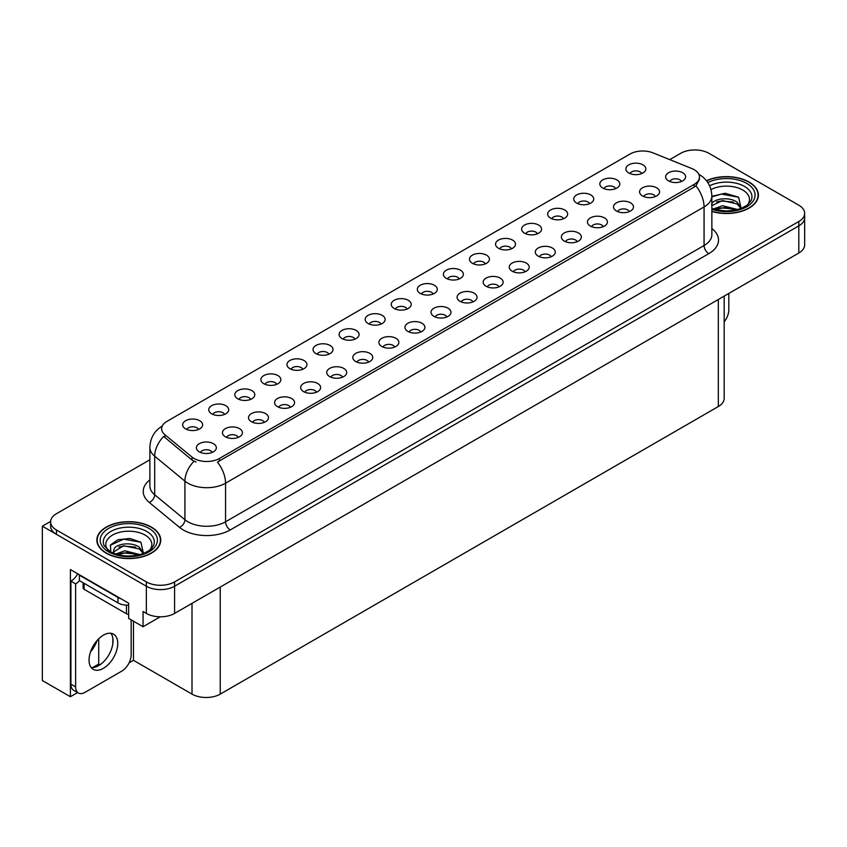 <?xml version="1.0" encoding="UTF-8"?>
<svg xmlns="http://www.w3.org/2000/svg" width="847" height="847" viewBox="0 0 847 847"><rect width="100%" height="100%" fill="white"/><g stroke="black" fill="none" stroke-linecap="round" stroke-linejoin="round"><path stroke-width="1.27" d="M302.792 369.26A5.993 3.462 0 0 0 301.183 367.577A5.993 3.462 0 0 0 295.285 366.698A5.993 3.462 0 0 0 291.103 369.26M304.009 360.515A9.984 5.76 0 0 0 291.209 359.869A9.984 5.76 0 0 0 287.906 367.037A9.984 5.76 0 0 0 289.886 368.667A9.984 5.76 0 0 0 305.989 367.037A9.984 5.76 0 0 0 304.009 360.515M641.719 173.582A5.993 3.462 0 0 0 640.11 171.899A5.993 3.462 0 0 0 634.212 171.02A5.993 3.462 0 0 0 630.03 173.582M642.937 164.837A9.984 5.76 0 0 0 630.147 164.191A9.984 5.76 0 0 0 626.833 171.359A9.984 5.76 0 0 0 628.823 172.989A9.984 5.76 0 0 0 644.916 171.359A9.984 5.76 0 0 0 642.937 164.837M629.342 211.591A5.993 3.462 0 0 0 627.733 209.908A5.993 3.462 0 0 0 621.836 209.029A5.993 3.462 0 0 0 617.654 211.591M630.56 202.846A9.984 5.76 0 0 0 617.77 202.2A9.984 5.76 0 0 0 614.456 209.368A9.984 5.76 0 0 0 616.447 210.998A9.984 5.76 0 0 0 632.54 209.368A9.984 5.76 0 0 0 630.56 202.846M328.858 354.215A5.993 3.462 0 0 0 327.26 352.521A5.993 3.462 0 0 0 321.352 351.653A5.993 3.462 0 0 0 317.18 354.215M330.076 345.46A9.984 5.76 0 0 0 317.286 344.814A9.984 5.76 0 0 0 313.983 351.981A9.984 5.76 0 0 0 315.963 353.612A9.984 5.76 0 0 0 332.056 351.981A9.984 5.76 0 0 0 330.076 345.46M551.132 256.747A5.993 3.462 0 0 0 549.523 255.063A5.993 3.462 0 0 0 543.626 254.185A5.993 3.462 0 0 0 539.444 256.747M552.35 248.002A9.984 5.76 0 0 0 539.55 247.356A9.984 5.76 0 0 0 536.246 254.524A9.984 5.76 0 0 0 538.226 256.154A9.984 5.76 0 0 0 554.33 254.524A9.984 5.76 0 0 0 552.35 248.002M485.289 263.893A5.993 3.462 0 0 0 483.679 262.21A5.993 3.462 0 0 0 477.782 261.331A5.993 3.462 0 0 0 473.611 263.893M486.506 255.148A9.984 5.76 0 0 0 473.717 254.502A9.984 5.76 0 0 0 470.413 261.67A9.984 5.76 0 0 0 472.393 263.301A9.984 5.76 0 0 0 488.486 261.67A9.984 5.76 0 0 0 486.506 255.148M394.702 347.069A5.993 3.462 0 0 0 393.093 345.375A5.993 3.462 0 0 0 387.195 344.507A5.993 3.462 0 0 0 383.013 347.069M395.92 338.313A9.984 5.76 0 0 0 383.119 337.678A9.984 5.76 0 0 0 379.816 344.835A9.984 5.76 0 0 0 381.796 346.465A9.984 5.76 0 0 0 397.899 344.835A9.984 5.76 0 0 0 395.92 338.313M563.509 218.738A5.993 3.462 0 0 0 561.9 217.054A5.993 3.462 0 0 0 556.003 216.176A5.993 3.462 0 0 0 551.821 218.738M564.727 209.992A9.984 5.76 0 0 0 551.926 209.347A9.984 5.76 0 0 0 548.623 216.514A9.984 5.76 0 0 0 550.603 218.145A9.984 5.76 0 0 0 566.707 216.514A9.984 5.76 0 0 0 564.727 209.992M472.912 301.903A5.993 3.462 0 0 0 471.303 300.219A5.993 3.462 0 0 0 465.405 299.351A5.993 3.462 0 0 0 461.234 301.903M474.129 293.157A9.984 5.76 0 0 0 461.34 292.511A9.984 5.76 0 0 0 458.036 299.679A9.984 5.76 0 0 0 460.016 301.31A9.984 5.76 0 0 0 476.109 299.679A9.984 5.76 0 0 0 474.129 293.157M511.366 248.849A5.993 3.462 0 0 0 509.756 247.155A5.993 3.462 0 0 0 503.859 246.286A5.993 3.462 0 0 0 499.677 248.849M512.583 240.093A9.984 5.76 0 0 0 499.783 239.457A9.984 5.76 0 0 0 496.48 246.615A9.984 5.76 0 0 0 498.46 248.245A9.984 5.76 0 0 0 514.563 246.615A9.984 5.76 0 0 0 512.583 240.093M420.768 332.013A5.993 3.462 0 0 0 419.159 330.33A5.993 3.462 0 0 0 413.262 329.451A5.993 3.462 0 0 0 409.09 332.013M421.986 323.268A9.984 5.76 0 0 0 409.196 322.622A9.984 5.76 0 0 0 405.893 329.779A9.984 5.76 0 0 0 407.873 331.41A9.984 5.76 0 0 0 423.966 329.779A9.984 5.76 0 0 0 421.986 323.268M589.576 203.682A5.993 3.462 0 0 0 587.966 201.999A5.993 3.462 0 0 0 582.069 201.131A5.993 3.462 0 0 0 577.887 203.682M590.793 194.937A9.984 5.76 0 0 0 578.003 194.291A9.984 5.76 0 0 0 574.7 201.459A9.984 5.76 0 0 0 576.68 203.089A9.984 5.76 0 0 0 592.773 201.459A9.984 5.76 0 0 0 590.793 194.937M498.989 286.858A5.993 3.462 0 0 0 497.38 285.174A5.993 3.462 0 0 0 491.482 284.296A5.993 3.462 0 0 0 487.3 286.858M500.206 278.102A9.984 5.76 0 0 0 487.406 277.467A9.984 5.76 0 0 0 484.103 284.624A9.984 5.76 0 0 0 486.083 286.254A9.984 5.76 0 0 0 502.186 284.624A9.984 5.76 0 0 0 500.206 278.102M224.571 414.416A5.993 3.462 0 0 0 222.973 412.733A5.993 3.462 0 0 0 217.065 411.854A5.993 3.462 0 0 0 212.893 414.416M225.789 405.671A9.984 5.76 0 0 0 212.999 405.025A9.984 5.76 0 0 0 209.696 412.193A9.984 5.76 0 0 0 211.676 413.823A9.984 5.76 0 0 0 227.769 412.193A9.984 5.76 0 0 0 225.789 405.671M354.935 339.16A5.993 3.462 0 0 0 353.326 337.477A5.993 3.462 0 0 0 347.429 336.598A5.993 3.462 0 0 0 343.247 339.16M356.153 330.404A9.984 5.76 0 0 0 343.353 329.769A9.984 5.76 0 0 0 340.049 336.926A9.984 5.76 0 0 0 342.029 338.556A9.984 5.76 0 0 0 358.133 336.926A9.984 5.76 0 0 0 356.153 330.404M238.272 437.38A5.993 3.462 0 0 0 236.662 435.697A5.993 3.462 0 0 0 230.765 434.818A5.993 3.462 0 0 0 226.583 437.38M239.489 428.624A9.984 5.76 0 0 0 226.7 427.989A9.984 5.76 0 0 0 223.386 435.146A9.984 5.76 0 0 0 225.366 436.777A9.984 5.76 0 0 0 241.469 435.146A9.984 5.76 0 0 0 239.489 428.624M433.145 294.004A5.993 3.462 0 0 0 431.536 292.321A5.993 3.462 0 0 0 425.639 291.442A5.993 3.462 0 0 0 421.467 294.004M434.363 285.248A9.984 5.76 0 0 0 421.573 284.613A9.984 5.76 0 0 0 418.27 291.77A9.984 5.76 0 0 0 420.25 293.401A9.984 5.76 0 0 0 436.343 291.77A9.984 5.76 0 0 0 434.363 285.248M290.415 407.269A5.993 3.462 0 0 0 288.806 405.586A5.993 3.462 0 0 0 282.909 404.718A5.993 3.462 0 0 0 278.727 407.269M291.633 398.524A9.984 5.76 0 0 0 278.832 397.878A9.984 5.76 0 0 0 275.529 405.046A9.984 5.76 0 0 0 277.509 406.676A9.984 5.76 0 0 0 293.613 405.046A9.984 5.76 0 0 0 291.633 398.524M368.625 362.114A5.993 3.462 0 0 0 367.026 360.43A5.993 3.462 0 0 0 361.118 359.552A5.993 3.462 0 0 0 356.947 362.114M369.843 353.368A9.984 5.76 0 0 0 357.053 352.723A9.984 5.76 0 0 0 353.75 359.89A9.984 5.76 0 0 0 355.729 361.521A9.984 5.76 0 0 0 371.822 359.89A9.984 5.76 0 0 0 369.843 353.368M459.222 278.949A5.993 3.462 0 0 0 457.613 277.265A5.993 3.462 0 0 0 451.716 276.387A5.993 3.462 0 0 0 447.534 278.949M460.44 270.204A9.984 5.76 0 0 0 447.64 269.558A9.984 5.76 0 0 0 444.336 276.725A9.984 5.76 0 0 0 446.316 278.356A9.984 5.76 0 0 0 462.42 276.725A9.984 5.76 0 0 0 460.44 270.204M316.482 392.225A5.993 3.462 0 0 0 314.883 390.541A5.993 3.462 0 0 0 308.975 389.662A5.993 3.462 0 0 0 304.804 392.225M317.699 383.469A9.984 5.76 0 0 0 304.909 382.833A9.984 5.76 0 0 0 301.606 389.991A9.984 5.76 0 0 0 303.586 391.621A9.984 5.76 0 0 0 319.679 389.991A9.984 5.76 0 0 0 317.699 383.469M537.432 233.793A5.993 3.462 0 0 0 535.823 232.11A5.993 3.462 0 0 0 529.926 231.231A5.993 3.462 0 0 0 525.754 233.793M538.65 225.048A9.984 5.76 0 0 0 525.86 224.402A9.984 5.76 0 0 0 522.557 231.559A9.984 5.76 0 0 0 524.537 233.19A9.984 5.76 0 0 0 540.63 231.559A9.984 5.76 0 0 0 538.65 225.048M446.845 316.958A5.993 3.462 0 0 0 445.236 315.275A5.993 3.462 0 0 0 439.339 314.396A5.993 3.462 0 0 0 435.157 316.958M448.063 308.213A9.984 5.76 0 0 0 435.263 307.567A9.984 5.76 0 0 0 431.959 314.735A9.984 5.76 0 0 0 433.939 316.365A9.984 5.76 0 0 0 450.043 314.735A9.984 5.76 0 0 0 448.063 308.213M381.002 324.105A5.993 3.462 0 0 0 379.403 322.421A5.993 3.462 0 0 0 373.495 321.542A5.993 3.462 0 0 0 369.324 324.105M382.219 315.359A9.984 5.76 0 0 0 369.43 314.713A9.984 5.76 0 0 0 366.126 321.881A9.984 5.76 0 0 0 368.106 323.512A9.984 5.76 0 0 0 384.199 321.881A9.984 5.76 0 0 0 382.219 315.359M655.419 196.546A5.993 3.462 0 0 0 653.81 194.852A5.993 3.462 0 0 0 647.902 193.984A5.993 3.462 0 0 0 643.731 196.546M656.637 187.79A9.984 5.76 0 0 0 643.836 187.155A9.984 5.76 0 0 0 640.533 194.312A9.984 5.76 0 0 0 642.513 195.943A9.984 5.76 0 0 0 658.617 194.312A9.984 5.76 0 0 0 656.637 187.79M342.559 377.169A5.993 3.462 0 0 0 340.949 375.486A5.993 3.462 0 0 0 335.052 374.607A5.993 3.462 0 0 0 330.87 377.169M343.776 368.424A9.984 5.76 0 0 0 330.976 367.778A9.984 5.76 0 0 0 327.673 374.946A9.984 5.76 0 0 0 329.652 376.576A9.984 5.76 0 0 0 345.756 374.946A9.984 5.76 0 0 0 343.776 368.424M198.505 429.471A5.993 3.462 0 0 0 196.896 427.788A5.993 3.462 0 0 0 190.999 426.909A5.993 3.462 0 0 0 186.816 429.471M199.723 420.726A9.984 5.76 0 0 0 186.933 420.08A9.984 5.76 0 0 0 183.619 427.248A9.984 5.76 0 0 0 185.599 428.878A9.984 5.76 0 0 0 201.702 427.248A9.984 5.76 0 0 0 199.723 420.726M276.715 384.316A5.993 3.462 0 0 0 275.116 382.632A5.993 3.462 0 0 0 269.208 381.753A5.993 3.462 0 0 0 265.037 384.316M277.932 375.57A9.984 5.76 0 0 0 265.143 374.925A9.984 5.76 0 0 0 261.839 382.082A9.984 5.76 0 0 0 263.819 383.712A9.984 5.76 0 0 0 279.912 382.082A9.984 5.76 0 0 0 277.932 375.57M212.195 452.436A5.993 3.462 0 0 0 210.596 450.742A5.993 3.462 0 0 0 204.688 449.873A5.993 3.462 0 0 0 200.517 452.436M213.412 443.68A9.984 5.76 0 0 0 200.623 443.034A9.984 5.76 0 0 0 197.319 450.202A9.984 5.76 0 0 0 199.299 451.832A9.984 5.76 0 0 0 215.392 450.202A9.984 5.76 0 0 0 213.412 443.68M681.486 181.491A5.993 3.462 0 0 0 679.876 179.808A5.993 3.462 0 0 0 673.979 178.929A5.993 3.462 0 0 0 669.797 181.491M682.703 172.746A9.984 5.76 0 0 0 669.913 172.1A9.984 5.76 0 0 0 666.6 179.257A9.984 5.76 0 0 0 668.59 180.887A9.984 5.76 0 0 0 684.683 179.257A9.984 5.76 0 0 0 682.703 172.746M407.079 309.049A5.993 3.462 0 0 0 405.469 307.366A5.993 3.462 0 0 0 399.572 306.498A5.993 3.462 0 0 0 395.39 309.049M408.296 300.304A9.984 5.76 0 0 0 395.496 299.658A9.984 5.76 0 0 0 392.193 306.826A9.984 5.76 0 0 0 394.173 308.456A9.984 5.76 0 0 0 410.276 306.826A9.984 5.76 0 0 0 408.296 300.304M264.338 422.325A5.993 3.462 0 0 0 262.739 420.641A5.993 3.462 0 0 0 256.832 419.763A5.993 3.462 0 0 0 252.66 422.325M265.556 413.58A9.984 5.76 0 0 0 252.766 412.934A9.984 5.76 0 0 0 249.463 420.101A9.984 5.76 0 0 0 251.443 421.732A9.984 5.76 0 0 0 267.536 420.101A9.984 5.76 0 0 0 265.556 413.58M615.653 188.637A5.993 3.462 0 0 0 614.043 186.954A5.993 3.462 0 0 0 608.146 186.075A5.993 3.462 0 0 0 603.964 188.637M616.87 179.882A9.984 5.76 0 0 0 604.07 179.246A9.984 5.76 0 0 0 600.767 186.404A9.984 5.76 0 0 0 602.746 188.034A9.984 5.76 0 0 0 618.85 186.404A9.984 5.76 0 0 0 616.87 179.882M525.055 271.802A5.993 3.462 0 0 0 523.446 270.119A5.993 3.462 0 0 0 517.549 269.24A5.993 3.462 0 0 0 513.367 271.802M526.273 263.057A9.984 5.76 0 0 0 513.483 262.411A9.984 5.76 0 0 0 510.18 269.579A9.984 5.76 0 0 0 512.16 271.209A9.984 5.76 0 0 0 528.253 269.579A9.984 5.76 0 0 0 526.273 263.057M250.648 399.371A5.993 3.462 0 0 0 249.039 397.688A5.993 3.462 0 0 0 243.142 396.809A5.993 3.462 0 0 0 238.96 399.371M251.866 390.615A9.984 5.76 0 0 0 239.076 389.98A9.984 5.76 0 0 0 235.762 397.137A9.984 5.76 0 0 0 237.742 398.768A9.984 5.76 0 0 0 253.846 397.137A9.984 5.76 0 0 0 251.866 390.615M603.276 226.647A5.993 3.462 0 0 0 601.666 224.963A5.993 3.462 0 0 0 595.769 224.084A5.993 3.462 0 0 0 591.587 226.647M604.493 217.901A9.984 5.76 0 0 0 591.693 217.256A9.984 5.76 0 0 0 588.39 224.423A9.984 5.76 0 0 0 590.37 226.054A9.984 5.76 0 0 0 606.473 224.423A9.984 5.76 0 0 0 604.493 217.901M577.199 241.702A5.993 3.462 0 0 0 575.589 240.019A5.993 3.462 0 0 0 569.692 239.14A5.993 3.462 0 0 0 565.51 241.702M578.416 232.946A9.984 5.76 0 0 0 565.627 232.311A9.984 5.76 0 0 0 562.323 239.468A9.984 5.76 0 0 0 564.303 241.099A9.984 5.76 0 0 0 580.396 239.468A9.984 5.76 0 0 0 578.416 232.946M694.191 169.696A17.967 10.376 0 0 0 691.787 168.532L653.037 152.873A17.967 10.376 0 0 0 630.02 154.027L166.891 421.414A17.967 10.376 0 0 0 161.629 428.751A17.967 10.376 0 0 0 164.879 434.702L192.015 457.073A17.967 10.376 0 0 0 219.437 458.46L694.191 184.371A17.967 10.376 0 0 0 699.453 177.034A17.967 10.376 0 0 0 694.191 169.696M695.556 149.951L694.042 149.951M50.629 521.413L42.35 526.199L146.351 586.24A19.968 11.53 0 0 0 174.588 586.24L798.806 225.863A19.968 11.53 0 0 0 804.65 217.711A19.968 11.53 0 0 1 798.806 225.863L174.588 586.24A19.968 11.53 0 0 1 146.351 586.24L56.463 534.351A19.968 11.53 0 0 1 50.619 526.199L50.619 521.847A19.968 11.53 0 0 0 56.463 530L146.351 581.9A19.968 11.53 0 0 0 174.588 581.9L798.806 221.512A19.968 11.53 0 0 0 804.65 213.359A19.968 11.53 0 0 0 798.806 205.207L708.918 153.318A19.968 11.53 0 0 0 680.681 153.318L669.744 159.628M77.606 692.56L70.396 696.721L70.396 569.565L128.659 603.202L128.659 618.416L143.058 626.727L143.058 611.513L146.351 613.419A19.968 11.53 0 0 0 174.588 613.419L798.806 253.031A19.968 11.53 0 0 0 804.65 244.878L804.65 213.359M160.274 616.796L143.058 626.727M70.396 696.721L42.35 680.533L42.35 526.199M724.174 296.111L724.174 398.397A19.968 11.53 180 0 1 718.33 406.539L220.241 694.117A19.968 11.53 180 0 1 192.004 694.117L133.455 660.311L133.455 621.19M112.842 643.529L112.842 638.183M133.455 660.311L129.093 662.841M92.672 667.552L98.728 664.059L99.988 664.789M90.481 651.936A21.302 12.292 120 0 0 97.098 640.491M98.728 664.059L98.728 638.765M711.861 211.475A31.942 18.443 0 0 0 758.414 195.075A31.942 18.443 0 0 0 749.055 182.031A31.942 18.443 0 0 0 706.462 180.697M151.391 527.099A31.942 18.443 0 0 0 116.579 523.097A31.942 18.443 0 0 0 96.854 540.132A31.942 18.443 0 0 0 106.214 553.176A31.942 18.443 0 0 0 141.025 557.178A31.942 18.443 0 0 0 160.75 540.132A31.942 18.443 0 0 0 151.391 527.099M699.453 177.034L699.453 179.236L695.927 185.811L694.191 187.081L217.414 462.081A23.293 13.446 60 0 1 225.556 483.192A26.617 15.373 180 0 1 187.907 483.192A26.617 15.373 180 0 1 184.921 481.138L154.694 456.205A26.617 15.373 180 0 1 149.877 447.385L149.877 485.977A26.617 15.373 0 0 0 154.694 494.786L184.921 519.719A26.617 15.373 0 0 0 187.907 521.773A26.617 15.373 0 0 0 225.556 521.773L704.069 245.503A26.617 15.373 0 0 0 711.861 234.64L711.861 196.049A26.617 15.373 180 0 1 704.069 206.922A23.293 13.446 -120 0 0 695.927 185.811M196.049 462.081L192.015 460.037L163.672 436.438A23.293 15.585 129.5 0 0 154.694 456.205L154.694 494.786A6.66 4.447 -50.5 0 1 149.241 502.43A33.277 19.216 180 0 1 149.877 479.878M149.877 459.773L56.463 513.706A19.968 11.53 0 0 0 50.619 521.847M728.822 293.433L728.822 309.79A13.308 7.687 -60 0 1 724.174 321.849M103.387 668.325A20.296 11.72 120 0 0 116.653 650.443A20.296 11.72 120 0 0 113.54 634.17A20.296 11.72 120 0 0 103.387 635.176A20.296 11.72 120 0 0 90.131 653.069A20.296 11.72 120 0 0 93.234 669.331A20.296 11.72 120 0 0 103.387 668.325M110.904 633.291A20.296 11.72 -60 0 1 111.211 649.893A20.296 11.72 -60 0 1 98.686 665.615A20.296 11.72 -60 0 1 91.158 667.5M131.158 619.856L131.158 654.847A13.308 7.687 -60 0 1 121.746 671.152L85.039 692.348A13.308 7.687 -60 0 1 78.379 693.005A13.308 7.687 -60 0 1 75.627 686.917L75.627 583.879L70.915 581.169A13.308 7.687 120 0 0 77.755 573.811M79.491 580.682A13.308 7.687 -60 0 1 75.627 583.879M78.379 693.005L73.668 690.294A13.308 7.687 -60 0 1 70.915 684.196L70.915 581.169M120.983 598.765A13.308 7.687 180 0 1 117.977 597.463L79.385 575.187A13.308 7.687 0 0 0 79.787 574.986M117.977 597.463L117.977 602.905A13.308 7.687 0 0 0 128.659 605.118M79.385 575.187L79.385 580.619L117.977 602.905M710.993 189.58A23.028 13.298 180 0 1 742.755 190.024A23.028 13.298 180 0 1 747.298 205.09M741.21 208.86L738.626 197.182L725.138 193.264L711.861 196.335M706.599 180.877A31.614 18.253 180 0 1 748.822 182.169A31.614 18.253 180 0 1 758.086 195.075A31.614 18.253 180 0 1 711.861 211.263M713.333 208.987L722.576 205.726L737.716 209.548M715.069 209.505L725.445 207.377L735.747 210.024M711.861 208.034A15.045 8.682 0 0 0 712.126 208.563M711.586 204.667C712.676 198.674 729.129 196.303 737.112 202.221L741.453 208.32M711.861 205.673L722.47 200.559L737.112 203.947L741.03 208.478M711.861 196.853L721.39 194.111L738.7 197.235M716.594 201.882L721.39 201.014L733.396 202.041M716.604 208.786L721.39 207.917L733.396 208.944M107.971 550.158A23.028 13.298 180 0 1 115.552 533.61A23.028 13.298 180 0 1 145.091 535.082A23.028 13.298 180 0 1 149.633 550.158M143.545 553.917L140.951 542.239L129.962 538.491L117.945 539.708L110.491 544.928L110.735 551.619M151.158 527.226A31.614 18.253 180 0 1 160.411 540.132A31.614 18.253 180 0 1 140.898 556.998A31.614 18.253 180 0 1 106.447 553.038A31.614 18.253 180 0 1 97.183 540.132A31.614 18.253 180 0 1 116.706 523.277A31.614 18.253 180 0 1 151.158 527.226M115.668 554.044L124.911 550.783L140.041 554.616M117.405 554.573L127.77 552.435L138.082 555.081M113.202 553.123L113.922 549.735A15.045 8.682 0 0 0 113.752 551.005A15.045 8.682 0 0 0 114.451 553.62M113.922 549.735C115.001 543.742 131.454 541.36 139.437 547.278L143.778 553.377M113.826 551.842L123.609 545.754L139.437 549.004L143.355 553.546M83.122 582.778L83.122 587.956A3.324 1.916 0 0 0 84.097 589.311L126.447 613.768A3.324 1.916 0 0 0 128.659 614.329M110.322 545.235L123.726 539.179L141.025 542.292M118.919 546.95L123.726 546.071L135.721 547.109M118.94 553.843L123.726 552.975L135.732 554.012M798.806 253.031L798.806 221.512M174.588 613.419L174.588 581.9M146.351 613.419L146.351 581.9M220.241 694.117L220.241 587.056M718.33 406.539L718.33 299.489M192.004 694.117L192.004 603.36M164.879 434.702L164.879 437.666M192.015 457.073L192.015 460.037M219.437 458.46L219.437 461.17M694.191 184.371L694.191 187.081M230.268 529.926A6.66 3.843 60 0 1 225.556 521.773L225.556 483.192L704.069 206.922L704.069 245.503A6.66 3.843 60 0 0 708.78 253.655L230.268 529.926A33.277 19.216 180 0 1 183.206 529.926A33.277 19.216 180 0 1 179.469 527.353L149.241 502.43M194.005 461.276A23.293 15.585 129.5 0 0 184.921 481.138L184.921 519.719A6.66 4.447 -50.5 0 1 179.469 527.353M711.861 228.542A33.277 19.216 180 0 1 708.78 253.655M56.463 530L56.463 534.351M75.627 686.917L70.915 684.196M709.606 185.8A25.505 14.727 180 0 1 744.502 186.435A25.505 14.727 180 0 1 751.067 200.728L747.096 205.249L741.03 208.478L734.317 210.3L726.493 210.988L716.477 209.865L711.861 208.468M707.806 182.55A28.618 16.527 180 0 1 746.705 183.397A28.618 16.527 180 0 1 749.066 205.207A28.618 16.527 180 0 1 711.861 209.283M104.202 545.786A25.505 14.727 180 0 1 115.997 529.174A25.505 14.727 180 0 1 146.827 531.493A25.505 14.727 180 0 1 153.392 545.786C150.882 548.263 154.726 547.945 143.355 553.546C131.359 557.358 120.316 556.733 110.226 551.651L104.202 545.786M149.04 528.454A28.618 16.527 180 0 1 149.04 551.821A28.618 16.527 180 0 1 108.564 551.821A28.618 16.527 180 0 1 108.564 528.454A28.618 16.527 180 0 1 149.04 528.454M126.447 613.768L126.447 605.129M84.097 589.311L84.097 583.339M711.861 196.049C711.416 186.478 707.213 179.299 699.241 174.524L698.796 174.27M162.497 425.861C154.535 430.636 150.332 437.814 149.877 447.385M758.086 195.075L758.086 197.732M160.411 540.132L160.411 542.789M97.183 540.132L97.183 542.789"/></g></svg>
